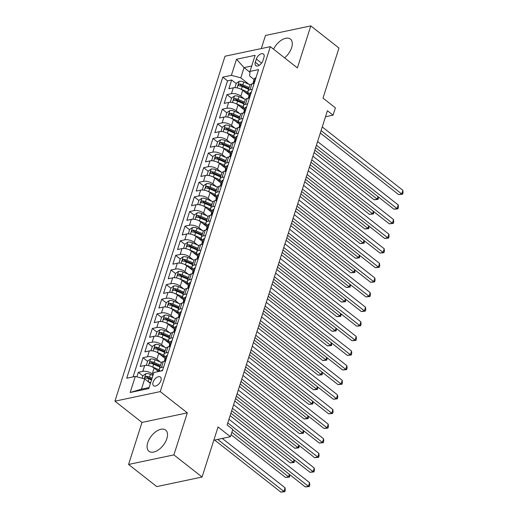 <?xml version="1.0" encoding="UTF-8"?>
<svg xmlns="http://www.w3.org/2000/svg" width="518" height="518" viewBox="0 0 518 518"><rect width="100%" height="100%" fill="white"/><g stroke="black" fill="none" stroke-linecap="round" stroke-linejoin="round"><path stroke-width="0.78" d="M166.854 438.649A13.481 7.537 -51.8 0 0 165.631 430.07A13.481 7.537 -51.8 0 0 156.002 431.565A13.481 7.537 -51.8 0 0 147.747 442.683A13.481 7.537 -51.8 0 0 148.964 451.269A13.481 7.537 -51.8 0 0 158.592 449.773A13.481 7.537 -51.8 0 0 166.854 438.649M284.583 57.861A13.481 7.537 -51.8 0 0 291.628 47.669A13.481 7.537 -51.8 0 0 290.41 39.083A13.481 7.537 -51.8 0 0 273.543 49.178M160.923 380.555A5.53 3.089 -51.8 0 0 160.425 377.039A5.53 3.089 -51.8 0 0 156.475 377.648A5.53 3.089 -51.8 0 0 153.088 382.213A5.53 3.089 -51.8 0 0 153.587 385.735A5.53 3.089 -51.8 0 0 157.537 385.12A5.53 3.089 -51.8 0 0 160.923 380.555M128.574 464.452L156.753 486.596L202.065 477.033L173.893 454.888L187.302 412.865L160.256 391.602L114.938 401.172L141.984 422.429L128.574 464.452L173.893 454.888M160.256 391.602L270.338 46.659L225.026 56.222L114.938 401.172M270.338 46.659L297.39 67.923L310.8 25.9L265.481 35.464L261.299 48.569M310.8 25.9L338.973 48.044L322.999 98.109L335.399 107.854L333.061 115.158L327.428 110.729L227.137 424.98L232.776 429.409L230.445 436.719L218.046 426.974L202.065 477.033M249.061 95.318L242.715 90.333A6.915 3.186 -162.3 0 0 233.314 87.82L228.839 88.766L231.637 79.999L236.221 83.599M244.36 98.938L240.851 96.18A6.915 3.186 -162.3 0 0 231.442 93.667L226.975 94.613L231.559 98.213M226.975 94.613L224.177 103.38L228.645 102.441A6.915 3.186 -162.3 0 1 238.053 104.947L244.392 109.933M239.73 124.547L233.391 119.567A6.915 3.186 -162.3 0 0 223.983 117.055L219.509 118L222.313 109.227L226.89 112.833M235.062 139.167L228.723 134.181A6.915 3.186 -162.3 0 0 219.315 131.669L214.847 132.614L217.644 123.847L222.228 127.447M230.4 153.781L224.061 148.796A6.915 3.186 -162.3 0 0 214.653 146.29L210.179 147.229L212.982 138.461L217.56 142.061M225.738 168.395L219.392 163.416A6.915 3.186 -162.3 0 0 209.984 160.904L205.516 161.849L208.314 153.075L212.898 156.682M221.069 183.016L214.73 178.03A6.915 3.186 -162.3 0 0 205.322 175.518L200.854 176.463L203.652 167.696L208.236 171.296M216.407 197.63L210.068 192.644A6.915 3.186 -162.3 0 0 200.66 190.138L196.186 191.077L198.99 182.31L203.568 185.91M211.739 212.244L205.4 207.265A6.915 3.186 -162.3 0 0 195.992 204.752L191.524 205.698L194.321 196.924L198.906 200.531M207.077 226.865L200.738 221.879A6.915 3.186 -162.3 0 0 191.33 219.367L186.856 220.312L189.659 211.545L194.237 215.145M202.415 241.479L196.069 236.493A6.915 3.186 -162.3 0 0 186.661 233.987L182.194 234.926L184.991 226.159L189.575 229.759M197.746 256.093L191.407 251.113A6.915 3.186 -162.3 0 0 181.999 248.601L177.532 249.546L180.329 240.773L184.913 244.379M193.084 270.713L186.745 265.728A6.915 3.186 -162.3 0 0 177.337 263.215L172.863 264.161L175.66 255.393L180.245 258.994M188.416 285.327L182.077 280.342A6.915 3.186 -162.3 0 0 172.669 277.836L168.201 278.775L170.998 270.007L175.583 273.608M183.754 299.941L177.415 294.962A6.915 3.186 -162.3 0 0 168.007 292.45L163.533 293.395L166.336 284.622L170.914 288.228M179.086 314.562L172.747 309.576A6.915 3.186 -162.3 0 0 163.338 307.064L158.871 308.009L161.668 299.242L166.252 302.842M174.424 329.176L168.085 324.19A6.915 3.186 -162.3 0 0 158.676 321.684L154.209 322.623L157.006 313.856L161.59 317.456M169.762 343.79L163.416 338.811A6.915 3.186 -162.3 0 0 154.014 336.299L149.54 337.244L152.337 328.47L156.922 332.077M165.093 358.411L158.754 353.425A6.915 3.186 -162.3 0 0 149.346 350.913L144.878 351.858L147.675 343.091L152.26 346.691M158.521 371.523L154.092 368.039A6.915 3.186 -162.3 0 0 144.684 365.533L140.21 366.472L143.013 357.705L147.591 361.305M256.345 59.02L255.316 62.238A5.361 2.991 -51.8 0 0 255.801 65.65A5.361 2.991 -51.8 0 0 259.628 65.054A5.361 2.991 -51.8 0 0 262.911 60.632L263.934 57.42A5.361 2.991 -51.8 0 0 263.448 54.008A5.361 2.991 -51.8 0 0 259.628 54.604A5.361 2.991 -51.8 0 0 256.345 59.02L261.584 63.138M249.922 72.229L244.049 67.612L240.786 77.842L231.378 75.33L222.805 77.143L126.709 378.237L135.282 376.424L130.154 392.502L148.77 388.578L153.904 372.5L162.477 370.687L258.566 69.593L249.993 71.4L249.605 75.978L254.098 79.519M231.378 75.33L236.506 59.253L255.121 55.322L249.993 71.4M153.211 374.663L152.221 373.886L154.092 368.039M160.399 362.03L156.889 359.272L158.754 353.425M165.061 347.41L161.551 344.651L163.416 338.811M169.723 332.796L166.22 330.037L168.085 324.19M174.391 318.181L170.882 315.423L172.747 309.576M179.053 303.561L175.55 300.803L177.415 294.962M183.722 288.947L180.212 286.189L182.077 280.342M188.384 274.333L184.874 271.574L186.745 265.728M193.046 259.712L189.543 256.954L191.407 251.113M197.714 245.098L194.205 242.34L196.069 236.493M202.376 230.484L198.873 227.726L200.738 221.879M207.045 215.864L203.535 213.105L205.4 207.265M211.707 201.249L208.197 198.491L210.068 192.644M216.369 186.635L212.866 183.877L214.73 178.03M221.037 172.015L217.528 169.256L219.392 163.416M225.699 157.401L222.196 154.642L224.061 148.796M230.368 142.787L226.858 140.028L228.723 134.181M235.03 128.166L231.52 125.408L233.391 119.567M239.692 113.552L236.189 110.794L238.053 104.947M231.637 79.999L227.538 80.86L133.061 376.897M152.221 373.886A6.915 3.186 17.7 0 0 142.819 371.38L138.345 372.319L136.901 376.858M143.013 357.705L147.481 356.76A6.915 3.186 17.7 0 1 156.889 359.272M147.675 343.091L152.143 342.145A6.915 3.186 17.7 0 1 161.551 344.651M152.337 328.47L156.812 327.531A6.915 3.186 17.7 0 1 166.22 330.037M157.006 313.856L161.474 312.911A6.915 3.186 17.7 0 1 170.882 315.423M161.668 299.242L166.142 298.297A6.915 3.186 17.7 0 1 175.55 300.803M166.336 284.622L170.804 283.683A6.915 3.186 17.7 0 1 180.212 286.189M170.998 270.007L175.466 269.062A6.915 3.186 17.7 0 1 184.874 271.574M175.66 255.393L180.134 254.448A6.915 3.186 17.7 0 1 189.543 256.954M180.329 240.773L184.796 239.834A6.915 3.186 17.7 0 1 194.205 242.34M184.991 226.159L189.465 225.213A6.915 3.186 17.7 0 1 198.873 227.726M189.659 211.545L194.127 210.599A6.915 3.186 17.7 0 1 203.535 213.105M194.321 196.924L198.795 195.985A6.915 3.186 17.7 0 1 208.197 198.491M198.99 182.31L203.457 181.365A6.915 3.186 17.7 0 1 212.866 183.877M203.652 167.696L208.119 166.751A6.915 3.186 17.7 0 1 217.528 169.256M208.314 153.075L212.788 152.137A6.915 3.186 17.7 0 1 222.196 154.642M212.982 138.461L217.45 137.516A6.915 3.186 17.7 0 1 226.858 140.028M217.644 123.847L222.118 122.902A6.915 3.186 17.7 0 1 231.52 125.408M222.313 109.227L226.78 108.288A6.915 3.186 17.7 0 1 236.189 110.794M252.285 89.271L250.064 89.737A6.915 3.186 -162.3 0 0 247.986 91.181A6.915 3.186 -162.3 0 0 249.436 94.127M254.15 83.424L251.929 83.897A6.915 3.186 -162.3 0 0 249.851 85.334L247.986 91.181M249.488 98.038L247.261 98.511A6.915 3.186 -162.3 0 0 245.182 99.948L243.318 105.795A6.915 3.186 17.7 0 1 245.396 104.358L247.623 103.885M244.826 112.659L242.599 113.125A6.915 3.186 -162.3 0 0 240.52 114.569L238.656 120.416A6.915 3.186 17.7 0 1 240.734 118.972L242.955 118.505M240.158 127.273L237.937 127.745A6.915 3.186 -162.3 0 0 235.852 129.183L233.987 135.03A6.915 3.186 17.7 0 1 236.066 133.586L238.293 133.12M235.496 141.887L233.268 142.359A6.915 3.186 -162.3 0 0 231.19 143.797L229.325 149.644A6.915 3.186 17.7 0 1 231.404 148.206L233.631 147.734M230.827 156.507L228.606 156.973A6.915 3.186 -162.3 0 0 226.528 158.417L224.657 164.264A6.915 3.186 17.7 0 1 226.742 162.82L228.962 162.354M226.165 171.121L223.938 171.594A6.915 3.186 -162.3 0 0 221.859 173.031L219.995 178.878A6.915 3.186 17.7 0 1 222.073 177.434L224.3 176.968M221.503 185.735L219.276 186.208A6.915 3.186 -162.3 0 0 217.197 187.645L215.333 193.492A6.915 3.186 17.7 0 1 217.411 192.055L219.632 191.582M216.835 200.356L214.607 200.822A6.915 3.186 -162.3 0 0 212.529 202.266L210.664 208.113A6.915 3.186 17.7 0 1 212.743 206.669L214.97 206.203M212.173 214.97L209.945 215.443A6.915 3.186 -162.3 0 0 207.867 216.88L206.002 222.727A6.915 3.186 17.7 0 1 208.081 221.283L210.308 220.817M207.504 229.584L205.283 230.057A6.915 3.186 -162.3 0 0 203.205 231.494L201.334 237.341A6.915 3.186 17.7 0 1 203.412 235.904L205.64 235.431M202.842 244.205L200.615 244.671A6.915 3.186 -162.3 0 0 198.536 246.115L196.672 251.962A6.915 3.186 17.7 0 1 198.75 250.518L200.978 250.052M198.174 258.819L195.953 259.291A6.915 3.186 -162.3 0 0 193.874 260.729L192.01 266.576A6.915 3.186 17.7 0 1 194.088 265.132L196.309 264.666M193.512 273.433L191.284 273.905A6.915 3.186 -162.3 0 0 189.206 275.343L187.341 281.19A6.915 3.186 17.7 0 1 189.42 279.752L191.647 279.28M188.85 288.053L186.622 288.52A6.915 3.186 -162.3 0 0 184.544 289.963L182.679 295.81A6.915 3.186 17.7 0 1 184.758 294.366L186.979 293.9M184.181 302.667L181.96 303.14A6.915 3.186 -162.3 0 0 179.882 304.578L178.011 310.424A6.915 3.186 17.7 0 1 180.089 308.981L182.317 308.514M179.519 317.281L177.292 317.754A6.915 3.186 -162.3 0 0 175.214 319.192L173.349 325.039A6.915 3.186 17.7 0 1 175.427 323.601L177.655 323.128M174.851 331.902L172.63 332.368A6.915 3.186 -162.3 0 0 170.551 333.812L168.687 339.659A6.915 3.186 17.7 0 1 170.765 338.215L172.986 337.749M170.189 346.516L167.961 346.989A6.915 3.186 -162.3 0 0 165.883 348.426L164.018 354.273A6.915 3.186 17.7 0 1 166.097 352.829L168.324 352.363M165.527 361.13L163.299 361.603A6.915 3.186 -162.3 0 0 161.221 363.04L159.356 368.887A6.915 3.186 17.7 0 1 161.435 367.45L163.656 366.977M249.022 84.317L240.786 77.842M213.817 440.229L230.445 436.719M325.505 116.757L333.061 115.158M251.722 65.993L244.049 67.612L236.506 59.253M150.414 383.43L144.69 378.936L141.427 389.167L149.1 387.548M227.538 80.86L222.805 77.143M138.345 372.319L142.929 375.926M244.774 108.741A6.915 3.186 17.7 0 1 243.318 105.795M240.106 123.362A6.915 3.186 17.7 0 1 238.656 120.416M235.444 137.976A6.915 3.186 17.7 0 1 233.987 135.03M230.782 152.59A6.915 3.186 17.7 0 1 229.325 149.644M226.113 167.21A6.915 3.186 17.7 0 1 224.657 164.264M221.451 181.824A6.915 3.186 17.7 0 1 219.995 178.878M216.783 196.439A6.915 3.186 17.7 0 1 215.333 193.492M212.121 211.059A6.915 3.186 17.7 0 1 210.664 208.113M207.459 225.673A6.915 3.186 17.7 0 1 206.002 222.727M202.791 240.287A6.915 3.186 17.7 0 1 201.334 237.341M198.129 254.908A6.915 3.186 17.7 0 1 196.672 251.962M193.46 269.522A6.915 3.186 17.7 0 1 192.01 266.576M188.798 284.136A6.915 3.186 17.7 0 1 187.341 281.19M184.13 298.756A6.915 3.186 17.7 0 1 182.679 295.81M179.468 313.371A6.915 3.186 17.7 0 1 178.011 310.424M174.806 327.985A6.915 3.186 17.7 0 1 173.349 325.039M170.137 342.605A6.915 3.186 17.7 0 1 168.687 339.659M165.475 357.219A6.915 3.186 17.7 0 1 164.018 354.273M135.282 376.424L144.69 378.936M160.133 371.179A6.915 3.186 17.7 0 1 159.356 368.887M130.154 392.502L141.427 389.167M187.302 412.865L141.984 422.429M255.892 77.978L255.646 77.862A4.578 2.111 -162.3 0 0 254.332 78.801L253.444 81.579A4.578 2.111 -162.3 0 0 253.567 82.53L253.587 82.569M320.312 133.035L398.64 194.606L401.703 193.959L321.089 130.601M402.868 190.307L403.062 192.748L402.596 194.211L401.703 193.959L402.868 190.307L322.254 126.942M252.758 83.715L252.881 83.333A4.578 2.111 17.7 0 1 253.419 82.692C254.364 81.766 254.552 81.184 253.982 80.938A4.578 2.111 -162.3 0 0 253.444 81.579M402.596 194.211L398.64 194.606M240.456 88.979A4.578 2.111 17.7 0 1 241.382 89.323L247.999 92.191M244.761 91.939L249.093 93.816M234.919 87.678L236.318 83.301L239.232 81.326A4.578 2.111 17.7 0 1 243.719 82.019L250.142 84.803M314.076 152.564L374.145 199.773L377.201 199.126L377.991 196.659M249.145 87.536L242.832 84.797A4.578 2.111 -162.3 0 0 239.407 84.013C238.092 84.654 237.904 85.237 238.843 85.768A4.578 2.111 17.7 0 1 242.269 86.545L248.588 89.29M239.407 84.013L241.025 85.289A2.331 1.075 17.7 0 1 242.068 85.612L248.828 88.546M238.39 85.632L238.843 85.768M314.86 150.123L377.201 199.126L378.101 199.378L374.145 199.773M378.496 197.06L378.101 199.378M251.224 92.593L250.977 92.476A4.578 2.111 -162.3 0 0 249.663 93.415L248.776 96.193A4.578 2.111 -162.3 0 0 248.899 97.144L248.925 97.19M315.643 147.656L393.971 209.22L397.034 208.573L316.427 145.215M398.2 204.921L398.4 207.362L397.934 208.825L397.034 208.573L398.2 204.921L317.592 141.563M248.096 98.336L248.219 97.947A4.578 2.111 17.7 0 1 248.757 97.306C249.702 96.38 249.89 95.798 249.313 95.558A4.578 2.111 -162.3 0 0 248.776 96.193M397.934 208.825L393.971 209.22M246.562 107.207L246.315 107.09A4.578 2.111 -162.3 0 0 245.001 108.035L244.114 110.813A4.578 2.111 -162.3 0 0 244.237 111.758L244.256 111.804M310.981 162.27L389.309 223.841L392.372 223.193L311.758 159.829M393.538 219.535L393.732 221.982L393.266 223.439L392.372 223.193L393.538 219.535L312.924 156.177M243.428 112.95L243.551 112.561A4.578 2.111 17.7 0 1 244.088 111.927C245.033 110.994 245.221 110.412 244.651 110.172A4.578 2.111 -162.3 0 0 244.114 110.813M393.266 223.439L389.309 223.841M241.9 121.827L241.653 121.711A4.578 2.111 -162.3 0 0 240.333 122.649L239.445 125.427A4.578 2.111 -162.3 0 0 239.569 126.379L239.594 126.418M306.313 176.884L384.641 238.455L387.704 237.807L307.096 174.449M388.869 234.155L389.07 236.596L388.604 238.06L387.704 237.807L388.869 234.155L308.262 170.791M238.766 127.564L238.889 127.182A4.578 2.111 17.7 0 1 239.426 126.541C240.371 125.615 240.559 125.032 239.983 124.786A4.578 2.111 -162.3 0 0 239.445 125.427M388.604 238.06L384.641 238.455M237.231 136.441L236.985 136.325A4.578 2.111 -162.3 0 0 235.671 137.264L234.784 140.041A4.578 2.111 -162.3 0 0 234.907 140.993L234.926 141.038M301.651 191.505L379.979 253.069L383.042 252.421L302.428 189.064M384.207 248.769L384.401 251.211L383.935 252.674L383.042 252.421L384.207 248.769L303.593 185.412M234.104 142.185L234.227 141.796A4.578 2.111 17.7 0 1 234.764 141.155C235.709 140.229 235.891 139.646 235.321 139.407A4.578 2.111 -162.3 0 0 234.784 140.041M383.935 252.674L379.979 253.069M235.787 103.594A4.578 2.111 17.7 0 1 236.72 103.943L243.331 106.812M240.099 106.559L244.431 108.437M230.257 102.292L231.65 97.915L234.57 95.94A4.578 2.111 17.7 0 1 239.051 96.633L245.48 99.424M309.414 167.178L369.476 214.394L372.539 213.746L373.329 211.279M244.483 102.15L238.163 99.411A4.578 2.111 -162.3 0 0 234.738 98.634C233.424 99.268 233.236 99.851 234.181 100.388A4.578 2.111 17.7 0 1 237.607 101.165L243.92 103.904M234.738 98.634L236.363 99.909A2.331 1.075 17.7 0 1 237.399 100.227L244.159 103.16M233.728 100.252L234.181 100.388M310.191 164.737L372.539 213.746L373.433 213.992L369.476 214.394M373.834 211.674L373.433 213.992M231.125 118.208A4.578 2.111 17.7 0 1 232.058 118.557L238.668 121.426M235.431 121.173L239.769 123.051M225.589 116.906L226.988 112.535L229.901 110.554A4.578 2.111 17.7 0 1 234.389 111.247L240.818 114.038M304.746 181.799L364.814 229.008L367.877 228.36L368.661 225.893M239.815 116.764L233.501 114.025A4.578 2.111 -162.3 0 0 230.076 113.248C228.762 113.889 228.574 114.472 229.513 115.002A4.578 2.111 17.7 0 1 232.938 115.779L239.258 118.518M230.076 113.248L231.695 114.523A2.331 1.075 17.7 0 1 232.737 114.841L239.497 117.774M229.06 114.867L229.513 115.002M305.529 179.357L367.877 228.36L368.771 228.613L364.814 229.008M369.166 226.288L368.771 228.613M226.457 132.828A4.578 2.111 17.7 0 1 227.389 133.171L234.006 136.04M230.769 135.787L235.101 137.665M220.927 131.527L222.326 127.15L225.239 125.175A4.578 2.111 17.7 0 1 229.72 125.868L236.15 128.652M300.084 196.413L360.146 243.622L363.209 242.981L363.999 240.507M235.153 131.384L228.839 128.645A4.578 2.111 -162.3 0 0 225.408 127.862C224.093 128.503 223.912 129.086 224.851 129.617A4.578 2.111 17.7 0 1 228.276 130.394L234.596 133.139M225.408 127.862L227.033 129.137A2.331 1.075 17.7 0 1 228.069 129.461L234.829 132.394M224.398 129.481L224.851 129.617M300.861 193.972L363.209 242.981L364.109 243.227L360.146 243.622M364.504 240.909L364.109 243.227M221.795 147.442A4.578 2.111 17.7 0 1 222.727 147.792L229.338 150.66M226.107 150.408L230.439 152.286M216.265 146.141L217.657 141.764L220.577 139.789A4.578 2.111 17.7 0 1 225.058 140.482L231.488 143.272M295.422 211.027L355.484 258.242L358.547 257.595L359.337 255.128M230.491 145.998L224.171 143.259A4.578 2.111 -162.3 0 0 220.746 142.482C219.431 143.117 219.244 143.7 220.189 144.237A4.578 2.111 17.7 0 1 223.614 145.014L229.927 147.753M220.746 142.482L222.364 143.758A2.331 1.075 17.7 0 1 223.407 144.075L230.167 147.008M219.729 144.101L220.189 144.237M296.199 208.586L358.547 257.595L359.44 257.841L355.484 258.242M359.842 255.523L359.44 257.841M232.569 151.055L232.323 150.939A4.578 2.111 -162.3 0 0 231.009 151.884L230.121 154.662A4.578 2.111 -162.3 0 0 230.245 155.607L230.264 155.653M296.989 206.119L375.317 267.689L378.38 267.042L297.766 203.678M379.545 263.384L379.739 265.831L379.273 267.288L378.38 267.042L379.545 263.384L298.931 200.026M229.435 156.799L229.558 156.41A4.578 2.111 17.7 0 1 230.096 155.776C231.041 154.843 231.229 154.26 230.659 154.021A4.578 2.111 -162.3 0 0 230.121 154.662M379.273 267.288L375.317 267.689M217.133 162.056A4.578 2.111 17.7 0 1 218.059 162.406L224.676 165.274M221.439 165.022L225.77 166.9M211.597 160.755L212.995 156.384L215.909 154.403A4.578 2.111 17.7 0 1 220.396 155.096L226.819 157.886M290.753 225.647L350.822 272.856L353.878 272.209L354.668 269.742M225.822 160.612L219.509 157.873A4.578 2.111 -162.3 0 0 216.084 157.096C214.769 157.737 214.581 158.32 215.52 158.851A4.578 2.111 17.7 0 1 218.946 159.628L225.265 162.367M216.084 157.096L217.702 158.372A2.331 1.075 17.7 0 1 218.745 158.689L225.505 161.622M215.067 158.715L215.52 158.851M291.537 223.206L353.878 272.209L354.778 272.462L350.822 272.856M355.173 270.137L354.778 272.462M227.901 165.676L227.655 165.559A4.578 2.111 -162.3 0 0 226.34 166.498L225.453 169.276A4.578 2.111 -162.3 0 0 225.576 170.228L225.595 170.267M292.32 220.733L370.648 282.304L373.711 281.656L293.104 218.298M374.877 278.004L375.077 280.445L374.611 281.909L373.711 281.656L374.877 278.004L294.269 214.64M224.773 171.413L224.896 171.031A4.578 2.111 17.7 0 1 225.434 170.39C226.379 169.464 226.567 168.881 225.99 168.635A4.578 2.111 -162.3 0 0 225.453 169.276M374.611 281.909L370.648 282.304M212.464 176.677A4.578 2.111 17.7 0 1 213.397 177.02L220.008 179.888M216.777 179.636L221.108 181.514M206.935 175.375L208.327 170.998L211.247 169.023A4.578 2.111 17.7 0 1 215.728 169.716L222.157 172.5M286.091 240.261L346.154 287.471L349.216 286.83L350.006 284.356M221.16 175.233L214.84 172.494A4.578 2.111 -162.3 0 0 211.415 171.711C210.101 172.352 209.913 172.934 210.858 173.465A4.578 2.111 17.7 0 1 214.284 174.242L220.597 176.988M211.415 171.711L213.04 172.986A2.331 1.075 17.7 0 1 214.076 173.31L220.836 176.243M210.405 173.329L210.858 173.465M286.868 237.82L349.216 286.83L350.11 287.076L346.154 287.471M350.511 284.758L350.11 287.076M223.239 180.29L222.993 180.173A4.578 2.111 -162.3 0 0 221.678 181.112L220.791 183.89A4.578 2.111 -162.3 0 0 220.914 184.842L220.933 184.887M287.658 235.353L365.986 296.918L369.049 296.27L288.435 232.912M370.215 292.618L370.409 295.059L369.943 296.523L369.049 296.27L370.215 292.618L289.601 229.26M220.105 186.033L220.228 185.645A4.578 2.111 17.7 0 1 220.765 185.004C221.71 184.078 221.898 183.495 221.328 183.255A4.578 2.111 -162.3 0 0 220.791 183.89M369.943 296.523L365.986 296.918M207.802 191.291A4.578 2.111 17.7 0 1 208.735 191.641L215.346 194.509M212.108 194.256L216.446 196.134M202.266 189.989L203.665 185.612L206.578 183.637A4.578 2.111 17.7 0 1 211.066 184.33L217.495 187.121M281.423 254.875L341.491 302.091L344.554 301.444L345.338 298.977M216.492 189.847L210.179 187.108A4.578 2.111 -162.3 0 0 206.753 186.331C205.439 186.966 205.251 187.555 206.19 188.086A4.578 2.111 17.7 0 1 209.615 188.863L215.935 191.602M206.753 186.331L208.372 187.607A2.331 1.075 17.7 0 1 209.414 187.924L216.174 190.857M205.737 187.95L206.19 188.086M282.206 252.434L344.554 301.444L345.448 301.69L341.491 302.091M345.843 299.372L345.448 301.69M218.577 194.904L218.331 194.787A4.578 2.111 -162.3 0 0 217.01 195.733L216.123 198.511A4.578 2.111 -162.3 0 0 216.246 199.456L216.271 199.501M282.99 249.967L361.318 311.538L364.381 310.891L283.773 247.526M365.546 307.232L365.747 309.68L365.281 311.137L364.381 310.891L365.546 307.232L284.939 243.874M215.443 200.647L215.566 200.259A4.578 2.111 17.7 0 1 216.103 199.624C217.048 198.692 217.236 198.109 216.66 197.87A4.578 2.111 -162.3 0 0 216.123 198.511M365.281 311.137L361.318 311.538M203.134 205.905A4.578 2.111 17.7 0 1 204.066 206.255L210.677 209.123M207.446 208.871L211.778 210.748M197.604 204.604L199.003 200.233L201.916 198.252A4.578 2.111 17.7 0 1 206.397 198.944L212.827 201.735M276.761 269.496L336.823 316.705L339.886 316.058L340.676 313.591M211.83 204.461L205.51 201.722A4.578 2.111 -162.3 0 0 202.085 200.945C200.77 201.586 200.589 202.169 201.528 202.7A4.578 2.111 17.7 0 1 204.953 203.477L211.273 206.216M202.085 200.945L203.71 202.221A2.331 1.075 17.7 0 1 204.746 202.538L211.506 205.471M201.075 202.564L201.528 202.7M277.538 267.055L339.886 316.058L340.786 316.31L336.823 316.705M341.181 313.986L340.786 316.31M213.908 209.525L213.662 209.408A4.578 2.111 -162.3 0 0 212.348 210.347L211.461 213.125A4.578 2.111 -162.3 0 0 211.584 214.076L211.603 214.115M278.328 264.581L356.656 326.152L359.719 325.505L279.105 262.147M360.884 321.853L361.078 324.294L360.612 325.757L359.719 325.505L360.884 321.853L280.27 258.488M210.781 215.261L210.904 214.879A4.578 2.111 17.7 0 1 211.435 214.238C212.386 213.312 212.568 212.73 211.998 212.484A4.578 2.111 -162.3 0 0 211.461 213.125M360.612 325.757L356.656 326.152M209.246 224.139L209 224.022A4.578 2.111 -162.3 0 0 207.686 224.961L206.799 227.739A4.578 2.111 -162.3 0 0 206.922 228.691L206.941 228.736M273.666 279.202L351.994 340.766L355.057 340.119L274.443 276.761M356.222 336.467L356.416 338.908L355.95 340.371L355.057 340.119L356.222 336.467L275.608 273.109M206.112 229.882L206.235 229.493A4.578 2.111 17.7 0 1 206.773 228.859C207.718 227.926 207.906 227.344 207.336 227.104A4.578 2.111 -162.3 0 0 206.799 227.739M355.95 340.371L351.994 340.766M204.578 238.753L204.332 238.636A4.578 2.111 -162.3 0 0 203.017 239.581L202.13 242.359A4.578 2.111 -162.3 0 0 202.253 243.305L202.273 243.35M268.997 293.816L347.325 355.387L350.388 354.739L269.774 291.375M351.554 351.081L351.754 353.529L351.288 354.985L350.388 354.739L351.554 351.081L270.946 287.723M201.45 244.496L201.573 244.107A4.578 2.111 17.7 0 1 202.111 243.473C203.056 242.547 203.244 241.958 202.667 241.718A4.578 2.111 -162.3 0 0 202.13 242.359M351.288 354.985L347.325 355.387M199.916 253.373L199.67 253.257A4.578 2.111 -162.3 0 0 198.355 254.196L197.468 256.973A4.578 2.111 -162.3 0 0 197.591 257.925L197.611 257.964M264.335 308.43L342.663 370.001L345.726 369.353L265.112 305.996M346.892 365.702L347.086 368.143L346.62 369.606L345.726 369.353L346.892 365.702L266.278 302.337M196.782 259.11L196.905 258.728A4.578 2.111 17.7 0 1 197.442 258.087C198.388 257.161 198.575 256.578 198.005 256.332A4.578 2.111 -162.3 0 0 197.468 256.973M346.62 369.606L342.663 370.001M195.254 267.987L195.008 267.871A4.578 2.111 -162.3 0 0 193.687 268.81L192.8 271.587A4.578 2.111 -162.3 0 0 192.923 272.539L192.949 272.585M259.667 323.051L337.995 384.615L341.058 383.967L260.45 320.61M342.223 380.316L342.424 382.757L341.958 384.22L341.058 383.967L342.223 380.316L261.616 316.958M192.12 273.731L192.243 273.342A4.578 2.111 17.7 0 1 192.78 272.708C193.726 271.775 193.913 271.192 193.337 270.953A4.578 2.111 -162.3 0 0 192.8 271.587M341.958 384.22L337.995 384.615M190.585 282.601L190.339 282.485A4.578 2.111 -162.3 0 0 189.025 283.43L188.138 286.208A4.578 2.111 -162.3 0 0 188.261 287.153L188.28 287.199M255.005 337.665L333.333 399.236L336.396 398.588L255.782 335.224M337.561 394.93L337.755 397.377L337.289 398.834L336.396 398.588L337.561 394.93L256.947 331.572M187.458 288.345L187.581 287.956A4.578 2.111 17.7 0 1 188.112 287.322C189.057 286.396 189.245 285.806 188.675 285.567A4.578 2.111 -162.3 0 0 188.138 286.208M337.289 398.834L333.333 399.236M185.923 297.222L185.677 297.105A4.578 2.111 -162.3 0 0 184.356 298.044L183.476 300.822A4.578 2.111 -162.3 0 0 183.599 301.774L183.618 301.813M250.343 352.279L328.671 413.85L331.727 413.202L251.12 349.844M332.899 409.55L333.093 411.991L332.627 413.455L331.727 413.202L332.899 409.55L252.285 346.186M182.789 302.959L182.912 302.577A4.578 2.111 17.7 0 1 183.45 301.936C184.395 301.01 184.583 300.427 184.007 300.181A4.578 2.111 -162.3 0 0 183.476 300.822M332.627 413.455L328.671 413.85M181.255 311.836L181.009 311.719A4.578 2.111 -162.3 0 0 179.694 312.658L178.807 315.436A4.578 2.111 -162.3 0 0 178.93 316.388L178.95 316.433M245.674 366.899L324.003 428.464L327.065 427.816L246.451 364.458M328.231 424.164L328.431 426.605L327.965 428.069L327.065 427.816L328.231 424.164L247.623 360.806M178.127 317.579L178.25 317.191A4.578 2.111 17.7 0 1 178.788 316.556C179.733 315.624 179.914 315.041 179.345 314.802A4.578 2.111 -162.3 0 0 178.807 315.436M327.965 428.069L324.003 428.464M176.593 326.45L176.347 326.334A4.578 2.111 -162.3 0 0 175.032 327.279L174.145 330.057A4.578 2.111 -162.3 0 0 174.268 331.002L174.288 331.047M241.012 381.513L319.341 443.084L322.403 442.437L241.789 379.072M323.569 438.778L323.763 441.226L323.297 442.683L322.403 442.437L323.569 438.778L242.955 375.42M173.459 332.193L173.582 331.805A4.578 2.111 17.7 0 1 174.119 331.17C175.065 330.244 175.252 329.655 174.683 329.416A4.578 2.111 -162.3 0 0 174.145 330.057M323.297 442.683L319.341 443.084M171.931 341.071L171.685 340.954A4.578 2.111 -162.3 0 0 170.364 341.893L169.477 344.671A4.578 2.111 -162.3 0 0 169.6 345.623L169.626 345.661M236.344 396.128L314.672 457.698L317.735 457.051L237.127 393.693M318.9 453.399L319.101 455.84L318.635 457.303L317.735 457.051L318.9 453.399L238.293 390.035M168.797 346.807L168.92 346.425A4.578 2.111 17.7 0 1 169.457 345.784C170.403 344.858 170.59 344.276 170.014 344.03A4.578 2.111 -162.3 0 0 169.477 344.671M318.635 457.303L314.672 457.698M167.262 355.685L167.016 355.568A4.578 2.111 -162.3 0 0 165.702 356.507L164.815 359.285A4.578 2.111 -162.3 0 0 164.938 360.237L164.957 360.282M231.682 410.748L310.01 472.312L313.073 471.665L232.459 408.307M314.238 468.013L314.432 470.454L313.966 471.917L313.073 471.665L314.238 468.013L233.624 404.655M164.128 361.428L164.258 361.04A4.578 2.111 17.7 0 1 164.789 360.405C165.734 359.473 165.922 358.89 165.352 358.65A4.578 2.111 -162.3 0 0 164.815 359.285M313.966 471.917L310.01 472.312M162.6 370.299L162.354 370.182A4.578 2.111 -162.3 0 0 161.098 370.979M232.653 429.791L305.348 486.933L308.404 486.285L227.797 422.921M309.576 482.627L309.77 485.075L309.304 486.531L308.404 486.285L309.576 482.627L228.962 419.269M309.304 486.531L305.348 486.933M198.472 220.526A4.578 2.111 17.7 0 1 199.404 220.869L206.015 223.737M202.784 223.485L207.116 225.362M192.942 219.224L194.334 214.847L197.254 212.872A4.578 2.111 17.7 0 1 201.735 213.565L208.165 216.349M272.099 284.11L332.161 331.319L335.224 330.678L336.007 328.205M207.168 219.082L200.848 216.343A4.578 2.111 -162.3 0 0 197.423 215.559C196.108 216.2 195.921 216.783 196.866 217.314A4.578 2.111 17.7 0 1 200.291 218.091L206.604 220.836M197.423 215.559L199.041 216.835A2.331 1.075 17.7 0 1 200.084 217.159L206.844 220.092M196.406 217.178L196.866 217.314M272.876 281.669L335.224 330.678L336.117 330.924L332.161 331.319M336.519 328.606L336.117 330.924M193.81 235.14A4.578 2.111 17.7 0 1 194.736 235.489L201.353 238.358M198.116 238.105L202.447 239.983M188.274 233.838L189.672 229.461L192.586 227.486A4.578 2.111 17.7 0 1 197.073 228.179L203.496 230.97M267.43 298.724L327.493 345.94L330.555 345.292L331.345 342.825M202.499 233.696L196.186 230.957A4.578 2.111 -162.3 0 0 192.761 230.18C191.446 230.814 191.259 231.404 192.197 231.934A4.578 2.111 17.7 0 1 195.623 232.711L201.942 235.45M192.761 230.18L194.379 231.455A2.331 1.075 17.7 0 1 195.422 231.773L202.175 234.706M191.744 231.799L192.197 231.934M268.207 296.283L330.555 345.292L331.455 345.538L327.493 345.94M331.85 343.22L331.455 345.538M189.141 249.754A4.578 2.111 17.7 0 1 190.074 250.103L196.685 252.972M193.454 252.719L197.785 254.597M183.612 248.452L185.004 244.082L187.924 242.1A4.578 2.111 17.7 0 1 192.405 242.793L198.834 245.584M262.768 313.345L322.831 360.554L325.893 359.906L326.683 357.439M197.837 248.31L191.518 245.571A4.578 2.111 -162.3 0 0 188.092 244.794C186.778 245.435 186.59 246.018 187.535 246.549A4.578 2.111 17.7 0 1 190.961 247.326L197.274 250.064M188.092 244.794L189.718 246.069A2.331 1.075 17.7 0 1 190.754 246.387L197.513 249.32M187.082 246.413L187.535 246.549M263.545 310.904L325.893 359.906L326.787 360.159L322.831 360.554M327.188 357.834L326.787 360.159M184.479 264.374A4.578 2.111 17.7 0 1 185.412 264.717L192.023 267.586M188.785 267.333L193.123 269.211M178.943 263.073L180.342 258.696L183.255 256.721A4.578 2.111 17.7 0 1 187.743 257.414L194.172 260.198M258.1 327.959L318.169 375.168L321.231 374.527L322.015 372.053M193.169 262.93L186.856 260.191A4.578 2.111 -162.3 0 0 183.43 259.408C182.116 260.049 181.928 260.632 182.867 261.163A4.578 2.111 17.7 0 1 186.292 261.94L192.612 264.685M183.43 259.408L185.049 260.683A2.331 1.075 17.7 0 1 186.091 261.007L192.851 263.94M182.414 261.027L182.867 261.163M258.883 325.518L321.231 374.527L322.125 374.773L318.169 375.168M322.52 372.455L322.125 374.773M179.811 278.988A4.578 2.111 17.7 0 1 180.743 279.338L187.354 282.206M184.123 281.954L188.455 283.832M174.281 277.687L175.673 273.31L178.593 271.335A4.578 2.111 17.7 0 1 183.074 272.028L189.504 274.818M253.438 342.573L313.5 389.789L316.563 389.141L317.353 386.674M188.507 277.544L182.187 274.805A4.578 2.111 -162.3 0 0 178.762 274.028C177.447 274.663 177.26 275.252 178.205 275.783A4.578 2.111 17.7 0 1 181.63 276.56L187.95 279.299M178.762 274.028L180.387 275.304A2.331 1.075 17.7 0 1 181.423 275.621L188.183 278.554M177.752 275.647L178.205 275.783M254.215 340.132L316.563 389.141L317.463 389.387L313.5 389.789M317.858 387.069L317.463 389.387M175.149 293.602A4.578 2.111 17.7 0 1 176.081 293.952L182.692 296.82M179.461 296.568L183.793 298.446M169.613 292.301L171.011 287.93L173.925 285.949A4.578 2.111 17.7 0 1 178.412 286.642L184.842 289.433M248.776 357.193L308.838 404.403L311.901 403.755L312.684 401.288M183.845 292.158L177.525 289.42A4.578 2.111 -162.3 0 0 174.1 288.643C172.785 289.284 172.598 289.866 173.536 290.397A4.578 2.111 17.7 0 1 176.968 291.174L183.281 293.913M174.1 288.643L175.719 289.918A2.331 1.075 17.7 0 1 176.761 290.235L183.521 293.169M173.083 290.261L173.536 290.397M249.553 354.752L311.901 403.755L312.794 404.008L308.838 404.403M313.196 401.683L312.794 404.008M170.487 308.223A4.578 2.111 17.7 0 1 171.413 308.566L178.03 311.435M174.793 311.182L179.124 313.06M164.951 306.921L166.349 302.544L169.263 300.569A4.578 2.111 17.7 0 1 173.75 301.262L180.173 304.047M244.107 371.807L304.17 419.017L307.232 418.376L308.022 415.902M179.176 306.779L172.863 304.04A4.578 2.111 -162.3 0 0 169.438 303.257C168.117 303.898 167.936 304.48 168.874 305.011A4.578 2.111 17.7 0 1 172.3 305.788L178.619 308.534M169.438 303.257L171.057 304.532A2.331 1.075 17.7 0 1 172.099 304.856L178.852 307.789M168.421 304.875L168.874 305.011M244.884 369.366L307.232 418.376L308.132 418.622L304.17 419.017M308.527 416.304L308.132 418.622M165.818 322.837A4.578 2.111 17.7 0 1 166.751 323.187L173.362 326.055M170.131 325.803L174.462 327.68M160.289 321.536L161.681 317.158L164.601 315.184A4.578 2.111 17.7 0 1 169.082 315.876L175.511 318.667M239.445 386.422L299.508 433.637L302.57 432.99L303.36 430.523M174.514 321.393L168.195 318.654A4.578 2.111 -162.3 0 0 164.769 317.877C163.455 318.512 163.267 319.101 164.212 319.632A4.578 2.111 17.7 0 1 167.638 320.409L173.951 323.148M164.769 317.877L166.395 319.153A2.331 1.075 17.7 0 1 167.431 319.47L174.19 322.403M163.759 319.496L164.212 319.632M240.222 383.98L302.57 432.99L303.464 433.236L299.508 433.637M303.865 430.918L303.464 433.236M161.156 337.451A4.578 2.111 17.7 0 1 162.082 337.801L168.7 340.669M165.462 340.417L169.794 342.294M155.62 336.15L157.019 331.779L159.933 329.798A4.578 2.111 17.7 0 1 164.42 330.49L170.849 333.281M234.777 401.042L294.846 448.251L297.908 447.604L298.692 445.137M169.846 336.007L163.533 333.268A4.578 2.111 -162.3 0 0 160.107 332.491C158.793 333.132 158.605 333.715 159.544 334.246A4.578 2.111 17.7 0 1 162.969 335.023L169.289 337.762M160.107 332.491L161.726 333.767A2.331 1.075 17.7 0 1 162.769 334.084L169.528 337.017M159.091 334.11L159.544 334.246M235.56 398.601L297.908 447.604L298.802 447.856L294.846 448.251M299.197 445.532L298.802 447.856M156.488 352.072A4.578 2.111 17.7 0 1 157.42 352.415L164.031 355.283M160.8 355.031L165.132 356.908M150.958 350.77L152.35 346.393L155.27 344.418A4.578 2.111 17.7 0 1 159.751 345.111L166.181 347.895M230.115 415.656L290.177 462.865L293.24 462.224L294.03 459.751M165.184 350.628L158.864 347.889A4.578 2.111 -162.3 0 0 155.439 347.105C154.124 347.746 153.937 348.329 154.882 348.86A4.578 2.111 17.7 0 1 158.307 349.637L164.627 352.382M155.439 347.105L157.064 348.381A2.331 1.075 17.7 0 1 158.1 348.705L164.86 351.638M154.429 348.724L154.882 348.86M230.892 413.215L293.24 462.224L294.14 462.47L290.177 462.865M294.535 460.152L294.14 462.47M151.826 366.686A4.578 2.111 17.7 0 1 152.758 367.035L159.369 369.904M156.138 369.651L159.822 371.251M146.29 365.384L147.688 361.007L150.602 359.032A4.578 2.111 17.7 0 1 155.089 359.725L161.519 362.516M231.086 434.699L285.515 477.486L288.578 476.838L289.361 474.371M160.522 365.242L154.202 362.503A4.578 2.111 -162.3 0 0 150.777 361.726C149.462 362.36 149.275 362.95 150.214 363.481A4.578 2.111 17.7 0 1 153.645 364.258L159.958 366.997M150.777 361.726L152.396 363.001A2.331 1.075 17.7 0 1 153.438 363.319L160.198 366.252M149.76 363.345L150.214 363.481M231.863 432.265L288.578 476.838L289.471 477.084L285.515 477.486M289.873 474.766L289.471 477.084M148.206 381.701L150.628 382.75M142.178 378.269L143.026 375.628L145.94 373.646A4.578 2.111 17.7 0 1 150.421 374.339L152.959 375.44M214.633 440.054L280.847 492.1L283.909 491.452L285.075 487.801L222.28 438.442M152.078 378.218L149.54 377.117A4.578 2.111 -162.3 0 0 146.108 376.34C144.794 376.981 144.613 377.564 145.552 378.095A4.578 2.111 17.7 0 1 148.977 378.872L151.515 379.972M146.108 376.34L147.734 377.616A2.331 1.075 17.7 0 1 148.776 377.939L151.755 379.228M145.098 377.959L145.552 378.095M217.696 439.406L283.909 491.452L284.809 491.705L280.847 492.1M285.075 487.801L285.276 490.242L284.809 491.705M240.851 96.18L242.715 90.333M231.442 93.667L233.314 87.82M142.819 371.38L144.684 365.533M147.481 356.76L149.346 350.913M152.143 342.145L154.014 336.299M156.812 327.531L158.676 321.684M161.474 312.911L163.338 307.064M166.142 298.297L168.007 292.45M170.804 283.683L172.669 277.836M175.466 269.062L177.337 263.215M180.134 254.448L181.999 248.601M184.796 239.834L186.661 233.987M189.465 225.213L191.33 219.367M194.127 210.599L195.992 204.752M198.795 195.985L200.66 190.138M203.457 181.365L205.322 175.518M208.119 166.751L209.984 160.904M212.788 152.137L214.653 146.29M217.45 137.516L219.315 131.669M222.118 122.902L223.983 117.055M226.78 108.288L228.645 102.441M250.064 89.737L251.929 83.897M245.396 104.358L247.261 98.511M240.734 118.972L242.599 113.125M236.066 133.586L237.937 127.745M231.404 148.206L233.268 142.359M226.742 162.82L228.606 156.973M222.073 177.434L223.938 171.594M217.411 192.055L219.276 186.208M212.743 206.669L214.607 200.822M208.081 221.283L209.945 215.443M203.412 235.904L205.283 230.057M198.75 250.518L200.615 244.671M194.088 265.132L195.953 259.291M189.42 279.752L191.284 273.905M184.758 294.366L186.622 288.52M180.089 308.981L181.96 303.14M175.427 323.601L177.292 317.754M170.765 338.215L172.63 332.368M166.097 352.829L167.961 346.989M161.435 367.45L163.299 361.603M259.233 65.313L255.316 62.238M253.911 83.476L255.691 77.881M239.161 81.371L237.076 87.898M242.269 86.545L241.382 89.323M243.719 82.019L242.832 84.797M249.242 98.09L251.029 92.502M244.58 112.71L246.367 107.116M239.918 127.324L241.699 121.73M235.25 141.938L237.037 136.351M234.492 95.985L232.414 102.512M237.607 101.165L236.72 103.943M239.051 96.633L238.163 99.411M229.83 110.606L227.745 117.126M232.938 115.779L232.058 118.557M234.389 111.247L233.501 114.025M225.168 125.22L223.083 131.747M228.276 130.394L227.389 133.171M229.72 125.868L228.839 128.645M220.5 139.834L218.421 146.361M223.614 145.014L222.727 147.792M225.058 140.482L224.171 143.259M230.588 156.559L232.368 150.965M215.838 154.455L213.753 160.975M218.946 159.628L218.059 162.406M220.396 155.096L219.509 157.873M225.919 171.173L227.706 165.579M211.169 169.069L209.091 175.596M214.284 174.242L213.397 177.02M215.728 169.716L214.84 172.494M221.257 185.787L223.044 180.199M206.507 183.683L204.422 190.21M209.615 188.863L208.735 191.641M211.066 184.33L210.179 187.108M216.595 200.408L218.376 194.813M201.845 198.303L199.76 204.824M204.953 203.477L204.066 206.255M206.397 198.944L205.51 201.722M211.927 215.022L213.714 209.427M207.265 229.636L209.045 224.048M202.596 244.256L204.383 238.662M197.934 258.87L199.721 253.276M193.272 273.485L195.053 267.897M188.604 288.105L190.391 282.511M183.942 302.719L185.722 297.125M179.273 317.333L181.06 311.745M174.611 331.954L176.398 326.359M169.943 346.568L171.73 340.974M165.281 361.182L167.068 355.594M162.231 370.739L162.399 370.208M197.177 212.917L195.098 219.444M200.291 218.091L199.404 220.869M201.735 213.565L200.848 216.343M192.515 227.531L190.43 234.058M195.623 232.711L194.736 235.489M197.073 228.179L196.186 230.957M187.846 242.152L185.768 248.672M190.961 247.326L190.074 250.103M192.405 242.793L191.518 245.571M183.184 256.766L181.099 263.293M186.292 261.94L185.412 264.717M187.743 257.414L186.856 260.191M178.522 271.38L176.437 277.907M181.63 276.56L180.743 279.338M183.074 272.028L182.187 274.805M173.854 286.001L171.775 292.521M176.968 291.174L176.081 293.952M178.412 286.642L177.525 289.42M169.192 300.615L167.107 307.142M172.3 305.788L171.413 308.566M173.75 301.262L172.863 304.04M164.523 315.229L162.445 321.756M167.638 320.409L166.751 323.187M169.082 315.876L168.195 318.654M159.861 329.849L157.776 336.37M162.969 335.023L162.082 337.801M164.42 330.49L163.533 333.268M155.199 344.464L153.114 350.99M158.307 349.637L157.42 352.415M159.751 345.111L158.864 347.889M150.531 359.078L148.452 365.604M153.645 364.258L152.758 367.035M155.089 359.725L154.202 362.503M145.869 373.698L144.231 378.813M148.977 378.872L148.103 381.617M150.421 374.339L149.54 377.117"/></g></svg>
